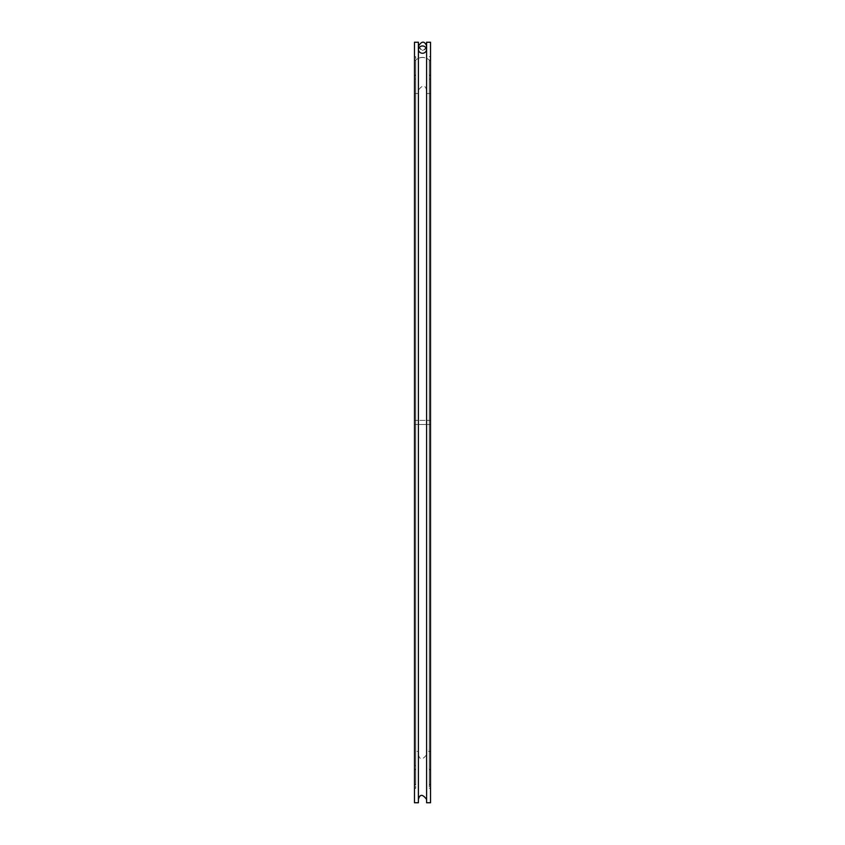 <?xml version="1.0" encoding="UTF-8"?>
<svg xmlns="http://www.w3.org/2000/svg" width="845" height="845" viewBox="0 0 845 845"><rect width="100%" height="100%" fill="white"/><g stroke="black" fill="none" stroke-linecap="round" stroke-linejoin="round"><path stroke-width="0.63" stroke-dasharray="4.22 3.17" d="M414.483 802.75L414.483 42.25L418.391 42.25L418.391 799.465L418.391 45.545A4.119 4.119 -92.9 0 0 418.412 45.947L418.412 49.612A4.109 4.067 -0 0 0 426.588 49.612L426.588 45.947A4.119 4.119 92.9 0 0 426.609 45.545L426.609 799.465L426.609 42.25L430.517 42.25L430.517 56.647L429.281 56.647L430.517 56.647L430.517 788.364L430.517 42.25L430.517 802.75M418.412 45.947L418.412 45.947C421.137 51.756 423.863 51.756 426.588 45.947L426.588 45.947C423.863 51.756 421.137 51.756 418.412 45.947M418.412 49.612A4.109 4.067 180 0 1 426.588 49.612M430.517 422.426L430.517 783.811L430.517 422.426M429.281 59.963L429.281 785.047L429.281 59.963C424.76 56.657 420.24 56.657 415.719 59.963L415.719 785.047L415.719 59.963C420.24 56.657 424.76 56.657 429.281 59.963L429.281 788.364L429.281 59.963M414.483 422.426L414.483 783.811L414.483 422.426M426.609 90.214L426.609 420.377L418.391 420.377L418.391 90.214L418.391 754.648L418.391 424.486L414.483 424.486L429.281 424.486L429.281 769.056L429.281 75.807L429.281 420.377L415.719 420.377L415.719 75.807L415.719 769.056L415.719 79.113L415.719 420.377L414.483 420.377L414.483 79.113L414.483 765.75L414.483 424.486L414.483 751.353L418.391 751.353L418.391 424.486L426.609 424.486L426.609 754.648L426.609 90.214C425.183 84.732 422.447 84.732 418.391 90.214M415.719 56.647L414.483 56.647L415.719 56.647L415.719 788.364L415.719 56.647M414.483 56.647L414.483 788.364L414.483 56.647M418.391 802.75L418.391 45.545M426.609 802.75L426.609 45.545M414.483 751.353L414.483 93.51L414.483 420.377L418.391 420.377L418.391 93.51L418.391 751.353M430.517 424.486L426.609 424.486L426.609 751.353L430.517 751.353L430.517 424.486L429.281 424.486L429.281 765.75L430.517 765.75L430.517 424.486M426.609 751.353L426.609 93.51L426.609 420.377L430.517 420.377L430.517 93.51L430.517 751.353M429.281 79.113L430.517 79.113L430.517 420.377L429.281 420.377L429.281 79.113L429.281 765.75M430.517 79.113L430.517 765.75M426.609 46.221L426.609 46.221C424.972 51.556 422.225 51.556 418.391 46.221M430.517 783.811L429.281 785.047M430.517 61.051C425.172 56.129 419.828 56.129 414.483 61.051M415.719 785.047L414.483 783.811M418.391 754.648C419.859 760.12 422.595 760.12 426.609 754.648M414.483 788.364L415.719 788.364M429.281 788.364L430.517 788.364M414.483 770.302L415.719 769.056M414.483 74.561L415.719 75.807M429.281 769.056L430.517 770.302M430.517 74.561L429.281 75.807M414.483 765.75L415.719 765.75M414.483 79.113L415.719 79.113M414.483 93.51L418.391 93.51M426.609 93.51L430.517 93.51"/><path stroke-width="1.27" d="M426.609 45.545A4.119 4.119 92.9 0 1 426.588 45.947L426.588 49.612A4.109 4.067 0 0 1 418.412 49.612L418.412 45.947A4.119 4.119 -92.9 0 1 418.391 45.545M418.412 49.612A4.109 4.067 0 0 1 426.588 49.612M414.483 42.25L414.483 802.75L418.391 802.75L418.391 42.25L414.483 42.25M426.609 42.25L426.609 802.75L430.517 802.75L430.517 42.25L426.609 42.25M418.391 799.465C419.859 793.983 422.606 793.983 426.609 799.465M426.588 45.81C424.401 40.824 421.666 40.961 418.391 46.221"/></g></svg>
